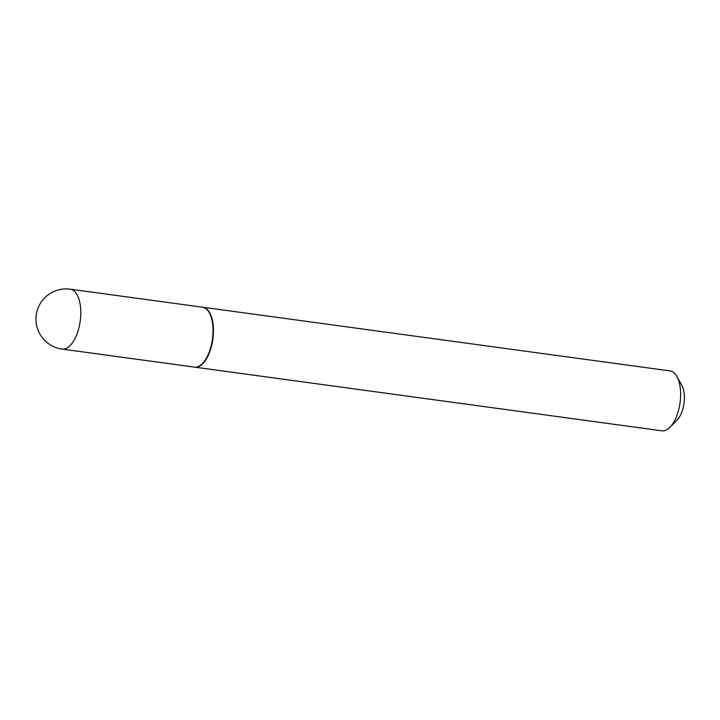 <?xml version="1.0" encoding="UTF-8"?>
<svg xmlns="http://www.w3.org/2000/svg" width="720" height="720" viewBox="0 0 720 720"><rect width="100%" height="100%" fill="white"/><g stroke="black" fill="none" stroke-linecap="round" stroke-linejoin="round"><path stroke-width="1.08" d="M70.245 289.179L202.482 307.197A30.231 14.193 97.8 0 1 209.448 351.45A30.231 14.193 97.8 0 1 194.31 367.101L62.082 349.083A30.231 14.193 97.8 0 0 77.211 333.432A30.231 14.193 97.8 0 0 75.762 292.743A30.231 14.193 97.8 0 0 70.245 289.179A30.231 30.231 0 0 0 42.246 337.608A30.231 30.231 0 0 0 62.082 349.083M202.689 307.224A30.231 14.193 97.8 0 1 202.905 307.251A30.231 14.193 97.8 0 1 208.422 310.824A30.231 14.193 97.8 0 1 211.68 345.51A30.231 14.193 97.8 0 1 194.733 367.155A30.231 14.193 97.8 0 1 194.526 367.128M202.905 307.251L670.059 370.917A30.231 14.193 97.8 0 1 675.576 374.49A30.231 14.193 97.8 0 1 676.908 376.524A30.231 14.193 97.8 0 1 669.996 427.257A30.231 14.193 97.8 0 1 661.896 430.821L194.733 367.155M676.908 376.524L681.876 385.47A20.556 9.648 97.8 0 1 677.169 419.967L669.996 427.257"/></g></svg>
